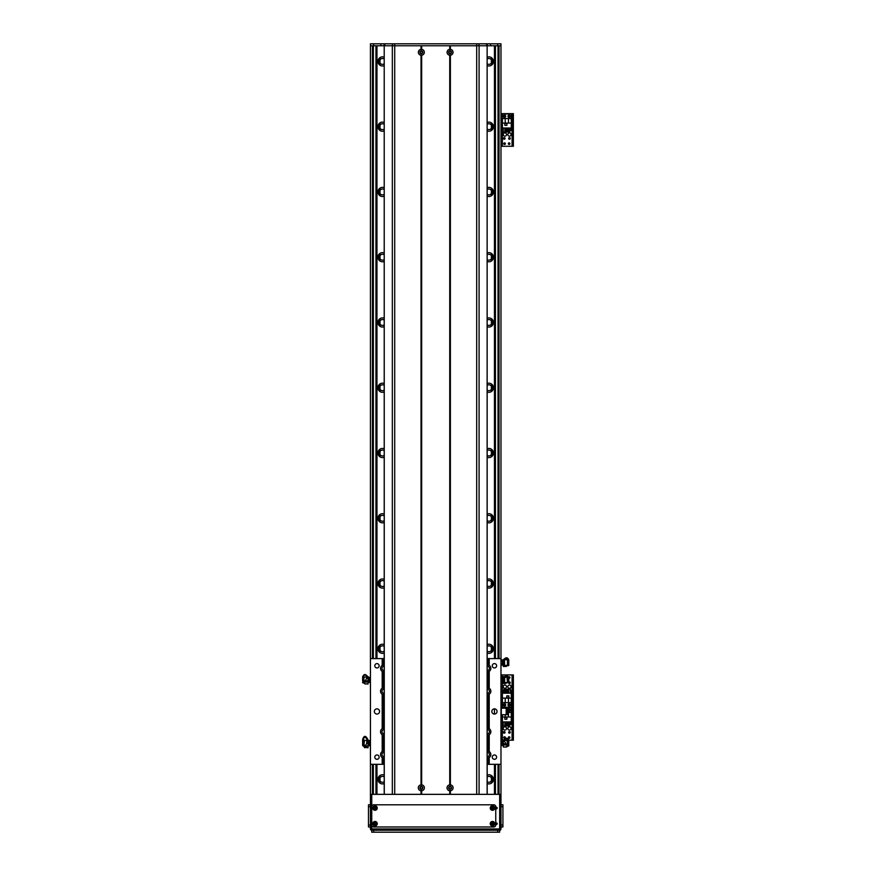 <?xml version="1.0" encoding="UTF-8"?>
<svg xmlns="http://www.w3.org/2000/svg" width="876" height="876" viewBox="0 0 876 876"><rect width="100%" height="100%" fill="white"/><g stroke="black" fill="none" stroke-linecap="round" stroke-linejoin="round"><path stroke-width="1.31" d="M494.447 45.76L494.447 658.599M494.447 708.848L494.447 714.071M494.447 764.321L494.447 794.346M487.198 783.582A4.566 4.566 0 0 0 493.462 779.333A4.566 4.566 0 0 0 487.198 775.096M487.198 653.047A4.566 4.566 0 0 0 493.462 648.809A4.566 4.566 0 0 0 487.198 644.561M487.198 587.785A4.566 4.566 0 0 0 493.462 583.536A4.566 4.566 0 0 0 487.198 579.299M487.198 522.512A4.566 4.566 0 0 0 493.462 518.274A4.566 4.566 0 0 0 487.198 514.037M487.198 457.25A4.566 4.566 0 0 0 493.462 453.012A4.566 4.566 0 0 0 487.198 448.764M487.198 391.988A4.566 4.566 0 0 0 493.462 387.75A4.566 4.566 0 0 0 487.198 383.502M487.198 326.726A4.566 4.566 0 0 0 493.462 322.478A4.566 4.566 0 0 0 487.198 318.24M487.198 261.453A4.566 4.566 0 0 0 493.462 257.216A4.566 4.566 0 0 0 487.198 252.978M487.198 196.191A4.566 4.566 0 0 0 493.462 191.954A4.566 4.566 0 0 0 487.198 187.705M487.198 130.929A4.566 4.566 0 0 0 493.462 126.692A4.566 4.566 0 0 0 487.198 122.443M487.198 65.667A4.566 4.566 0 0 0 493.462 61.419A4.566 4.566 0 0 0 487.198 57.181M384.214 775.096A4.566 4.566 0 0 0 377.939 779.333A4.566 4.566 0 0 0 384.214 783.582M384.214 644.561A4.566 4.566 0 0 0 377.939 648.809A4.566 4.566 0 0 0 384.214 653.047M384.214 579.299A4.566 4.566 0 0 0 377.939 583.536A4.566 4.566 0 0 0 384.214 587.785M384.214 514.037A4.566 4.566 0 0 0 377.939 518.274A4.566 4.566 0 0 0 384.214 522.512M384.214 448.764A4.566 4.566 0 0 0 377.939 453.012A4.566 4.566 0 0 0 384.214 457.25M384.214 383.502A4.566 4.566 0 0 0 377.939 387.75A4.566 4.566 0 0 0 384.214 391.988M384.214 318.24A4.566 4.566 0 0 0 377.939 322.478A4.566 4.566 0 0 0 384.214 326.726M384.214 252.978A4.566 4.566 0 0 0 377.939 257.216A4.566 4.566 0 0 0 384.214 261.453M384.214 187.705A4.566 4.566 0 0 0 377.939 191.954A4.566 4.566 0 0 0 384.214 196.191M384.214 122.443A4.566 4.566 0 0 0 377.939 126.692A4.566 4.566 0 0 0 384.214 130.929M384.214 57.181A4.566 4.566 0 0 0 377.939 61.419A4.566 4.566 0 0 0 384.214 65.667M376.965 45.76L376.965 658.599M376.965 764.321L376.965 794.346M379.253 58.221L379.253 64.616M487.198 59.02A2.935 2.935 0 0 1 491.381 59.864L491.381 62.984A2.935 2.935 0 0 1 487.198 63.817M491.732 57.838L491.732 64.999M492.159 64.616L492.159 58.221M384.214 63.817A2.935 2.935 0 0 1 380.02 62.984L380.02 59.864A2.935 2.935 0 0 1 384.214 59.02M379.669 64.999L379.669 57.838M379.626 61.933L379.626 60.915M379.253 123.494L379.253 129.889M487.198 124.293A2.935 2.935 0 0 1 491.381 125.126L491.381 128.246A2.935 2.935 0 0 1 487.198 129.079M491.732 123.111L491.732 130.261M492.159 129.889L492.159 123.494M384.214 129.079A2.935 2.935 0 0 1 380.02 128.246L380.02 125.126A2.935 2.935 0 0 1 384.214 124.293M379.669 130.261L379.669 123.111M379.626 127.195L379.626 126.177M379.253 188.756L379.253 195.151M487.198 189.555A2.935 2.935 0 0 1 491.381 190.399L491.381 193.508A2.935 2.935 0 0 1 487.198 194.352M491.732 188.373L491.732 195.534M492.159 195.151L492.159 188.756M384.214 194.352A2.935 2.935 0 0 1 380.02 193.508L380.02 190.399A2.935 2.935 0 0 1 384.214 189.555M379.669 195.534L379.669 188.373M379.615 195.479L379.626 191.439M379.253 254.018L379.253 260.413M487.198 254.817A2.935 2.935 0 0 1 491.381 255.661L491.381 258.77A2.935 2.935 0 0 1 487.198 259.614M491.732 253.635L491.732 260.796M492.159 260.413L492.159 254.018M384.214 259.614A2.935 2.935 0 0 1 380.02 258.77L380.02 255.661A2.935 2.935 0 0 1 384.214 254.817M379.669 260.796L379.669 253.635M379.626 257.73L379.626 256.712M379.253 319.28L379.253 325.675M487.198 320.079A2.935 2.935 0 0 1 491.381 320.923L491.381 324.043A2.935 2.935 0 0 1 487.198 324.876M491.732 318.897L491.732 326.058M492.159 325.675L492.159 319.28M384.214 324.876A2.935 2.935 0 0 1 380.02 324.043L380.02 320.923A2.935 2.935 0 0 1 384.214 320.079M379.669 326.058L379.669 318.897M379.626 322.992L379.615 318.952M379.253 384.553L379.253 390.948M487.198 385.352A2.935 2.935 0 0 1 491.381 386.185L491.381 389.305A2.935 2.935 0 0 1 487.198 390.149M491.732 384.17L491.732 391.32M492.159 390.948L492.159 384.553M384.214 390.149A2.935 2.935 0 0 1 380.02 389.305L380.02 386.185A2.935 2.935 0 0 1 384.214 385.352M379.669 391.32L379.669 384.17M379.626 388.254L379.626 387.236M379.253 449.815L379.253 456.21M487.198 450.614A2.935 2.935 0 0 1 491.381 451.458L491.381 454.567A2.935 2.935 0 0 1 487.198 455.41M491.732 449.432L491.732 456.593M492.159 456.21L492.159 449.815M384.214 455.41A2.935 2.935 0 0 1 380.02 454.567L380.02 451.458A2.935 2.935 0 0 1 384.214 450.614M379.669 456.593L379.669 449.432M379.626 453.516L379.626 452.498M379.253 515.077L379.253 521.472M487.198 515.876A2.935 2.935 0 0 1 491.381 516.72L491.381 519.829A2.935 2.935 0 0 1 487.198 520.673M491.732 514.694L491.732 521.855M492.159 521.472L492.159 515.077M384.214 520.673A2.935 2.935 0 0 1 380.02 519.829L380.02 516.72A2.935 2.935 0 0 1 384.214 515.876M379.669 521.855L379.669 514.694M379.615 518.767L379.626 517.771M379.253 580.339L379.253 586.734M487.198 581.138A2.935 2.935 0 0 1 491.381 581.982L491.381 585.102A2.935 2.935 0 0 1 487.198 585.934M491.732 579.967L491.732 587.117M492.159 586.734L492.159 580.339M384.214 585.934A2.935 2.935 0 0 1 380.02 585.102L380.02 581.982A2.935 2.935 0 0 1 384.214 581.138M379.669 587.117L379.669 579.967M379.615 584.029L379.626 583.033M379.253 645.612L379.253 652.007M487.198 646.411A2.935 2.935 0 0 1 491.381 647.244L491.381 650.364A2.935 2.935 0 0 1 487.198 651.207M491.732 645.229L491.732 652.39M492.159 652.007L492.159 645.612M384.214 651.207A2.935 2.935 0 0 1 380.02 650.364L380.02 647.244A2.935 2.935 0 0 1 384.214 646.411M379.669 652.39L379.669 645.229M379.615 649.291L379.626 648.295M487.198 776.935A2.935 2.935 0 0 1 491.381 777.778L491.381 780.888A2.935 2.935 0 0 1 487.198 781.731M491.732 775.753L491.732 782.914M492.159 782.531L492.159 776.136M384.214 781.731A2.935 2.935 0 0 1 380.02 780.888L380.02 777.778A2.935 2.935 0 0 1 384.214 776.935M379.669 782.914L379.669 775.753M379.615 779.826L379.615 778.852M379.253 776.136L379.253 782.531M384.214 764.321L370.438 764.321L370.438 43.8L500.973 43.8L500.973 45.76L370.438 45.76L370.438 658.599L384.214 658.599M370.438 796.799L370.438 764.321L370.438 828.937L370.438 826.977L368.478 826.977L370.438 826.977M513.369 146.281L512.329 146.281L513.369 146.281L513.369 144.321L512.329 144.321L512.329 146.281L500.973 146.281L500.973 658.599L500.973 45.76L500.973 113.65L512.329 113.65L512.329 115.61L513.369 115.61L513.369 113.65L512.329 113.65L513.369 113.65M370.438 794.346L371.742 794.346L371.742 828.937L500.973 828.937L500.973 764.321L500.973 794.346L500.973 764.321L500.973 794.346L499.659 794.346L499.659 830.24A1.303 1.303 0 0 0 500.973 828.937A1.303 1.303 0 0 1 499.659 830.24L497.71 830.24L497.71 832.2L499.659 832.2L499.659 830.24L371.742 830.24L371.742 828.937L370.438 828.937A1.303 1.303 0 0 0 371.742 830.24L371.742 832.2L373.702 832.2L373.702 830.24L371.742 830.24L371.742 832.2M500.973 45.76L500.973 658.599L500.973 45.76M422.407 52.286A1.062 1.062 0 0 1 420.819 53.206A1.062 1.062 0 0 1 420.819 51.366A1.062 1.062 0 0 1 422.407 52.286M451.118 52.286A1.062 1.062 0 0 1 449.53 53.206A1.062 1.062 0 0 1 449.53 51.366A1.062 1.062 0 0 1 451.118 52.286M420.283 787.82A1.062 1.062 0 0 1 421.871 786.9A1.062 1.062 0 0 1 421.871 788.739A1.062 1.062 0 0 1 420.283 787.82M449.005 787.82A1.062 1.062 0 0 1 450.592 786.9A1.062 1.062 0 0 1 450.592 788.739A1.062 1.062 0 0 1 449.005 787.82M384.148 45.76L384.148 43.8M487.264 45.76L487.264 43.8L487.264 45.76M500.973 701.665L501.225 708.191M500.973 721.255L500.973 714.728L507.5 714.728L507.5 708.191L500.973 708.191M507.817 686.674A1.632 1.632 0 0 1 510.27 685.262A1.632 1.632 0 0 1 510.27 688.087A1.632 1.632 0 0 1 507.817 686.674M503.251 686.674A1.632 1.632 0 0 1 505.704 685.262A1.632 1.632 0 0 1 505.704 688.087A1.632 1.632 0 0 1 503.251 686.674M508.781 682.327A0.799 0.799 0 0 1 510.259 682.754A0.799 0.799 0 0 1 509.514 683.565A0.799 0.799 0 0 1 508.66 682.875M508.781 676.82A0.799 0.799 0 0 1 509.931 677.542A0.799 0.799 0 0 1 508.781 678.265M505.364 704.95A0.799 0.799 0 0 1 504.16 705.64A0.799 0.799 0 0 1 504.16 704.26A0.799 0.799 0 0 1 505.364 704.95M509.931 704.95A0.799 0.799 0 0 1 508.726 705.64A0.799 0.799 0 0 1 508.726 704.26A0.799 0.799 0 0 1 509.931 704.95M504.598 683.477A0.799 0.799 0 0 1 503.908 683.499M502.014 705.76L502.014 708.191M513.369 705.607L512.329 705.607L512.329 707.556L513.369 707.556L513.369 674.925L512.329 674.925L512.329 676.885L513.369 676.885M512.329 705.607L512.329 676.885M500.973 674.925L513.369 674.925M513.369 707.556L512.329 707.556L512.329 709.516L513.369 709.516L513.369 707.556L512.066 707.556L513.369 707.556M502.342 708.191L502.342 707.556L500.973 707.556L512.066 707.556L512.066 674.925M503.415 704.95A1.139 1.139 90.1 0 1 505.134 703.965A1.139 1.139 90.1 0 1 505.134 705.936A1.139 1.139 90.1 0 1 503.415 704.95M507.981 704.95A1.139 1.139 90.1 0 1 509.701 703.965A1.139 1.139 90.1 0 1 509.701 705.936A1.139 1.139 90.1 0 1 507.981 704.95M511.277 698.128L511.277 693.201L502.408 693.201L502.408 707.239L511.277 707.239L511.277 698.128L508.474 698.128L508.474 702.662L511.277 702.662M508.868 695.872L506.777 695.872L506.777 697.964L508.868 697.964L508.868 695.872M510.467 690.726L511.08 690.726L511.08 693.201M503.864 690.726L502.605 690.726L502.605 693.201M504.85 690.726L505.529 690.726M506.503 690.726L507.182 690.726M508.157 690.726L508.836 690.726M503.864 693.201L503.864 689.16L504.85 689.16L504.85 693.201M505.529 693.201L505.529 689.16L506.503 689.16L506.503 693.201M507.182 693.201L507.182 689.16L508.157 689.16L508.157 693.201M508.836 693.201L508.836 689.16L510.467 689.16L510.467 693.201M502.408 698.128L508.474 698.128M508.474 702.662L502.408 702.662M505.211 698.128L505.211 702.662M508.803 697.898L508.803 695.938L506.843 695.938L506.843 697.898L508.803 697.898M449.738 55.232A2.967 2.967 0 0 1 449.738 49.33L450.384 49.33A2.967 2.967 0 0 1 450.384 55.232L449.738 55.232L449.738 784.863L450.384 784.863A2.967 2.967 0 0 1 450.384 790.776L449.738 790.776A2.967 2.967 0 0 1 449.738 784.863M448.589 52.286A1.467 1.467 0 0 0 450.801 53.556A1.467 1.467 0 0 0 450.801 51.016A1.467 1.467 0 0 0 448.589 52.286M421.017 790.776A2.967 2.967 0 0 1 421.017 784.863L421.674 784.863A2.967 2.967 0 0 1 421.674 790.776L421.017 790.776L421.017 794.346L394.715 794.346L394.715 45.76L421.017 45.76L421.017 49.33L421.674 49.33A2.967 2.967 0 0 1 421.674 55.232L421.017 55.232A2.967 2.967 0 0 1 421.017 49.33M419.878 787.82A1.467 1.467 0 0 0 422.079 789.09A1.467 1.467 0 0 0 422.079 786.549A1.467 1.467 0 0 0 419.878 787.82M448.589 787.82A1.467 1.467 0 0 0 450.801 789.09A1.467 1.467 0 0 0 450.801 786.549A1.467 1.467 0 0 0 448.589 787.82M419.878 52.286A1.467 1.467 0 0 0 422.079 53.556A1.467 1.467 0 0 0 422.079 51.016A1.467 1.467 0 0 0 419.878 52.286M450.067 45.76L450.067 49.636M421.674 49.33L421.674 45.76L449.738 45.76L449.738 49.33M449.738 790.776L449.738 794.346L421.674 794.346L421.674 790.776M450.067 790.459L450.067 794.346M479.084 794.346L479.084 45.76L450.384 45.76L450.384 49.33M450.384 790.776L450.384 794.346L476.686 794.346L476.686 43.8M421.017 55.232L421.017 784.863M421.345 45.76L421.345 49.636M421.345 54.925L421.345 785.181M421.674 784.863L421.674 55.232M421.345 790.459L421.345 794.346M392.328 794.346L392.328 45.76L394.715 45.76L394.715 43.8M384.214 794.346L384.214 45.76L384.279 794.346M487.133 794.346L487.133 45.76L487.198 794.346M450.384 55.232L450.384 784.863M450.067 54.925L450.067 785.181M487.198 750.951A3.592 3.592 0 0 1 487.921 751.006L489.224 751.531A3.592 3.592 0 0 1 489.224 757.543L489.224 764.321L500.973 764.321L500.973 658.599L489.224 658.599L489.224 665.377A3.592 3.592 0 0 1 489.224 671.388L487.921 671.914A3.592 3.592 0 0 1 487.198 671.969M487.198 687.638A3.592 3.592 0 0 1 487.921 687.693L489.224 688.218L489.224 671.388A3.592 3.592 0 0 1 489.126 671.454M488.852 688.01A3.592 3.592 0 0 1 489.224 694.241L487.921 694.756A3.592 3.592 0 0 1 487.198 694.821M487.198 728.098A3.592 3.592 0 0 1 487.921 728.164L489.224 728.679L489.224 694.241A3.592 3.592 0 0 1 489.126 694.296M489.126 728.624A3.592 3.592 0 0 1 489.224 734.701L487.921 735.227A3.592 3.592 0 0 1 487.198 735.282M488.852 751.312A3.592 3.592 0 0 1 489.224 751.531L489.224 734.701A3.592 3.592 0 0 1 489.126 734.767M496.615 665.771A2.168 2.168 0 0 1 493.363 667.654A2.168 2.168 0 0 1 493.363 663.898A2.168 2.168 0 0 1 496.615 665.771M496.615 757.149A2.168 2.168 0 0 1 493.363 759.021A2.168 2.168 0 0 1 493.363 755.265A2.168 2.168 0 0 1 496.615 757.149M497.053 711.465A2.606 2.606 0 0 1 493.133 713.721A2.606 2.606 0 0 1 493.133 709.199A2.606 2.606 0 0 1 497.053 711.465M489.224 764.321L487.198 764.321M379.571 711.465A2.606 2.606 0 0 1 375.662 713.721A2.606 2.606 0 0 1 375.662 709.199A2.606 2.606 0 0 1 379.571 711.465M379.133 665.771A2.168 2.168 0 0 1 375.881 667.654A2.168 2.168 0 0 1 375.881 663.898A2.168 2.168 0 0 1 379.133 665.771M379.133 757.149A2.168 2.168 0 0 1 375.881 759.021A2.168 2.168 0 0 1 375.881 755.265A2.168 2.168 0 0 1 379.133 757.149M382.286 665.311A3.592 3.592 0 0 0 382.188 665.377L383.491 664.851A3.592 3.592 0 0 1 384.214 664.796M384.214 671.969A3.592 3.592 0 0 1 383.491 671.914L382.188 671.388A3.592 3.592 0 0 0 382.56 671.607M384.214 666.231A2.157 2.157 0 0 0 381.991 668.388A2.157 2.157 0 0 0 384.214 670.534M382.286 688.153A3.592 3.592 0 0 0 382.188 688.218L382.188 671.388A3.592 3.592 0 0 1 382.188 665.377L382.188 658.599M487.198 693.376A2.157 2.157 0 0 0 489.421 691.23A2.157 2.157 0 0 0 487.198 689.073M382.286 728.624A3.592 3.592 0 0 0 382.188 728.679L383.491 728.164A3.592 3.592 0 0 1 384.214 728.098M384.214 735.282A3.592 3.592 0 0 1 383.491 735.227L382.188 734.701A3.592 3.592 0 0 0 382.56 734.909M384.214 729.544A2.157 2.157 0 0 0 381.991 731.69A2.157 2.157 0 0 0 384.214 733.847M382.286 751.466A3.592 3.592 0 0 0 382.188 751.531L382.188 734.701A3.592 3.592 0 0 1 382.188 728.679L382.188 694.241A3.592 3.592 0 0 0 382.56 694.449M489.126 757.609A3.592 3.592 0 0 0 489.224 757.543L487.921 758.068A3.592 3.592 0 0 1 487.198 758.123M487.198 756.689A2.157 2.157 0 0 0 489.421 754.532A2.157 2.157 0 0 0 487.198 752.385M487.198 733.847A2.157 2.157 0 0 0 489.421 731.69A2.157 2.157 0 0 0 487.198 729.544M384.214 758.123A3.592 3.592 0 0 1 383.491 758.068L382.188 757.543A3.592 3.592 0 0 0 382.56 757.751M384.214 752.385A2.157 2.157 0 0 0 381.991 754.532A2.157 2.157 0 0 0 384.214 756.689M382.188 764.321L382.188 757.543A3.592 3.592 0 0 1 382.188 751.531L383.491 751.006A3.592 3.592 0 0 1 384.214 750.951M489.224 665.377A3.592 3.592 0 0 0 487.921 664.851L489.224 665.377M487.198 670.534A2.157 2.157 0 0 0 489.421 668.388A2.157 2.157 0 0 0 487.198 666.231M487.198 664.796A3.592 3.592 0 0 1 487.921 664.851L487.921 658.599L489.224 658.599M384.214 689.073A2.157 2.157 0 0 0 381.991 691.23A2.157 2.157 0 0 0 384.214 693.376M384.214 694.821A3.592 3.592 0 0 1 383.491 694.756L382.188 694.241A3.592 3.592 0 0 1 382.188 688.218L383.491 687.693A3.592 3.592 0 0 1 384.214 687.638M487.198 658.599L487.921 658.599M501.072 745.213L501.072 740.68L502.397 740.68L502.485 745.345M502.397 741.019L501.072 740.68M502.397 740.68L503.361 741.282M501.072 745.553L502.397 745.553L502.485 744.699M501.072 743.45L502.397 743.45M502.485 744.304L502.485 742.465M502.485 742.005L502.485 740.877M508.781 740.362C507.39 737.482 505.583 737.581 503.371 740.658L504.138 740.658L504.138 739.87L503.361 739.87L503.361 744.961L503.361 743.823L505.978 743.823L506.448 745.158L507.149 744.918L507.149 746.604L506.416 746.91A5434.857 5007.172 179 0 1 503.361 747.009L506.208 747.075M504.138 740.658L504.488 741.151L503.361 741.129M506.459 744.272L506.821 744.272A286.025 186.391 180 0 0 507.149 744.49L507.149 744.918M505.978 743.823L504.488 741.151M506.021 743.921L506.459 744.556M506.416 744.994A5289.89 2751.198 179.6 0 0 503.361 744.961L503.361 747.009M508.146 740.767C507.379 738.041 506 738.008 504.029 740.658M507.609 740.176L504.357 740.461M504.138 740.516L504.664 741.468M508.781 743.888L508.781 740.045L507.992 740.045L507.992 743.965L508.781 743.888L508.781 745.925L507.992 746.177L508.781 745.925M507.149 745.673L507.992 745.903M507.992 740.176L507.992 743.866M504.664 740.395L506.952 740.34L507.467 743.823M507.149 745.498L508.781 745.596M500.973 682.054L501.072 678.418L502.397 678.418L502.485 681.878M501.072 681.057L502.397 681.057M501.072 678.418L501.072 677.17L502.397 677.17L502.397 678.418M501.072 682.448L502.397 682.448M502.485 679.48L502.485 677.914M502.485 681.616L502.485 679.984M506.459 682.568L505.507 682.546M503.996 676.568L503.361 676.568L503.361 682.579L504.138 682.579L504.138 678.243M507.992 678.046L507.992 682.875L508.781 682.875L508.781 677.509C507.39 675.221 505.583 675.297 503.371 677.728L504.029 678.572C506 676.469 507.379 676.502 508.146 678.659L508.157 678.572M503.361 682.601L504.488 682.864L503.361 682.579M505.967 682.568L507.149 682.612M503.361 682.886L503.361 683.51L505.978 683.411L504.488 682.864M508.781 678.659L508.146 677.827M504.664 677.455L504.664 682.481M508.781 678.342C507.39 676.064 505.583 676.141 503.371 678.572M508.781 677.509L508.321 676.743M507.992 682.743L507.467 677.498M507.467 682.612L506.952 677.203M500.973 664.764L501.072 659.88L502.397 659.88L502.485 664.577M501.072 661.095L502.397 661.095M501.072 665.147L502.397 665.147M501.072 663.723L502.397 663.723M502.485 664.304L502.485 662.661M502.485 662.157L502.485 660.603M506.087 665.475L506.952 665.289M503.645 659.267L503.361 665.026L504.138 665.026L504.138 660.471M507.992 660.23L507.992 665.574L508.781 665.574L508.781 659.825C507.39 657.033 505.583 657.131 503.371 660.11L504.029 660.865C506 658.303 507.379 658.336 508.146 660.975L508.157 660.865M503.361 665.037L504.488 665.388L503.361 665.037M505.967 665.585L506.832 666.154L507.149 665.519A286.025 180.664 0 0 1 506.821 665.311L506.821 665.278M504.138 664.61L505.036 665.234M503.361 665.41L503.361 666.505L505.978 666.351L504.488 665.388M508.781 660.975L508.146 660.219M504.423 659.847L504.664 665.103M508.781 660.592C507.39 657.799 505.583 657.887 503.371 660.865M507.992 665.453L507.489 659.573M507.467 665.322L507.467 659.705M370.438 677.553L368.927 677.728L369.015 677.17M370.34 677.17L370.34 678.539L369.015 678.539L368.927 677.728M370.34 678.539L370.34 681.178L369.015 681.178L369.015 678.539M370.34 681.178L370.34 682.448L369.015 682.448L369.015 681.178M368.927 677.98L368.927 679.612M368.927 680.105L368.927 681.692M368.051 683.86L368.051 683.915A5289.89 4679.647 -179.2 0 1 364.996 683.817L364.263 683.488L364.263 681.944L364.964 682.207L365.423 680.893L368.051 680.893L368.051 682.021A5434.857 2418.778 -179.6 0 0 364.996 682.054M367.263 677.542L368.051 677.531L368.051 676.568L367.263 676.568L365.423 680.893M366.672 678.517L368.051 678.506L368.051 677.531M364.953 681.232L364.591 681.232A286.025 205.006 180 0 1 364.263 681.473L364.263 681.944M368.051 683.915L368.051 678.506M363.551 676.874L367.197 677.192M363.255 677.29C364.033 674.301 365.401 674.257 367.383 677.17M362.631 676.852C364.022 673.688 365.818 673.786 368.04 677.17M366.737 678.385L366.737 677.093L364.46 677.028M362.631 682.722L363.409 682.875L362.631 682.722L363.409 676.743L362.631 676.743L362.631 680.849M363.409 682.7L364.263 682.459M364.263 682.262L362.631 682.36M364.46 680.772L365.445 680.849M363.934 680.762L363.934 676.995M363.409 680.816L363.409 676.874M364.953 681.418L364.953 680.816M370.438 740.866L369.015 740.472L368.927 741.041L369.015 740.472M370.34 740.472L370.34 741.873L369.015 741.873L368.927 741.041M370.34 741.873L370.34 744.512L369.015 744.512L369.015 741.873M370.34 744.512L370.34 745.75L369.015 745.75L369.015 744.512M368.927 741.304L368.927 742.936M368.927 743.439L368.927 745.016M364.996 747.655L364.263 746.735L364.964 747.075L365.423 745.969L368.051 746.002L368.051 747.009A5434.857 218.682 -179.6 0 1 364.996 746.976M367.263 742.246L368.051 742.246L368.051 739.87L367.263 739.87L367.263 742.246L365.423 745.969M363.255 740.067C364.033 736.037 365.401 735.982 367.383 739.892L368.04 739.892C365.818 735.347 364.022 735.205 362.631 739.475L362.631 745.41L363.409 745.465L363.409 740.045L362.631 740.045L363.255 739.892M366.672 743.406L368.051 743.417L368.051 742.246M364.263 747.327L368.051 747.765L368.051 747.009M364.953 745.772L364.591 745.772A286.025 275.644 180 0 1 364.263 746.1L364.263 746.735M368.051 746.812L368.051 743.417M363.255 740.33C364.033 736.3 365.401 736.234 367.383 740.154M366.737 743.264L366.737 740.395L364.46 740.34L363.934 745.213M363.409 746.144L362.631 745.41M364.515 745.848L363.409 746.002M364.953 745.585L362.631 745.64M364.46 745.213L365.774 745.257M363.409 745.323L363.409 740.176M365.325 746.188L364.953 745.235M507.817 728.449A1.632 1.632 0 0 1 510.27 727.036A1.632 1.632 0 0 1 510.27 729.861A1.632 1.632 0 0 1 507.817 728.449M503.251 728.449A1.632 1.632 0 0 1 505.704 727.036A1.632 1.632 0 0 1 505.704 729.861A1.632 1.632 0 0 1 503.251 728.449M505.036 732.358A0.799 0.799 0 0 1 503.831 733.059A0.799 0.799 0 0 1 503.831 731.668A0.799 0.799 0 0 1 505.036 732.358M509.931 710.173A0.799 0.799 0 0 1 508.726 710.863A0.799 0.799 0 0 1 508.726 709.472A0.799 0.799 0 0 1 509.931 710.173M505.364 737.581A0.799 0.799 0 0 1 504.16 738.282A0.799 0.799 0 0 1 504.16 736.891A0.799 0.799 0 0 1 505.364 737.581M509.931 737.581A0.799 0.799 0 0 1 508.726 738.282A0.799 0.799 0 0 1 508.726 736.891A0.799 0.799 0 0 1 509.931 737.581M510.259 732.358A0.799 0.799 0 0 1 509.055 733.059A0.799 0.799 0 0 1 509.055 731.668A0.799 0.799 0 0 1 510.259 732.358M502.014 738.402L502.014 740.198M513.369 738.238L512.329 738.238L512.329 740.198L513.369 740.198L513.369 709.516M512.329 738.238L512.329 709.516M502.342 682.448L502.342 707.556L512.066 707.556L512.066 740.198L513.369 740.198M500.973 740.198L503.361 740.198M504.521 740.198L507.467 740.198M508.781 740.198L512.066 740.198M510.27 710.173A1.139 1.139 0 0 1 508.551 711.159A1.139 1.139 0 0 1 508.551 709.177A1.139 1.139 0 0 1 510.27 710.173M502.408 714.728L502.408 721.923L511.277 721.923L511.277 707.885L502.408 708.191M505.211 714.728L505.211 716.995L502.408 716.995M504.817 719.24L506.908 719.24L506.908 717.159L504.817 717.159L504.817 719.24M503.218 724.397L502.605 724.397L502.605 721.923M509.821 724.397L511.08 724.397L511.08 721.923M508.836 724.397L508.157 724.397M507.182 724.397L506.503 724.397M505.529 724.397L504.85 724.397M509.821 721.923L509.821 725.963L508.836 725.963L508.836 721.923M508.157 721.923L508.157 725.963L507.182 725.963L507.182 721.923M506.503 721.923L506.503 725.963L505.529 725.963L505.529 721.923M504.85 721.923L504.85 725.963L503.218 725.963L503.218 721.923M511.277 716.995L505.211 716.995M507.5 712.451L511.277 712.451M508.474 716.995L508.474 712.451M504.883 717.225L504.883 719.174L506.843 719.174L506.843 717.225L504.883 717.225M507.817 134.532A1.632 1.632 0 0 1 510.27 133.119A1.632 1.632 0 0 1 510.27 135.944A1.632 1.632 0 0 1 507.817 134.532M503.251 134.532A1.632 1.632 0 0 1 505.704 133.119A1.632 1.632 0 0 1 505.704 135.944A1.632 1.632 0 0 1 503.251 134.532M505.036 138.452A0.799 0.799 0 0 1 503.831 139.142A0.799 0.799 0 0 1 503.831 137.751A0.799 0.799 0 0 1 505.036 138.452M509.931 116.256A0.799 0.799 0 0 1 508.726 116.957A0.799 0.799 0 0 1 508.726 115.566A0.799 0.799 0 0 1 509.931 116.256M505.364 143.675A0.799 0.799 0 0 1 504.16 144.365A0.799 0.799 0 0 1 504.16 142.974A0.799 0.799 0 0 1 505.364 143.675M509.931 143.675A0.799 0.799 0 0 1 508.726 144.365A0.799 0.799 0 0 1 508.726 142.974A0.799 0.799 0 0 1 509.931 143.675M505.364 116.256A0.799 0.799 0 0 1 504.16 116.957A0.799 0.799 0 0 1 504.16 115.566A0.799 0.799 0 0 1 505.364 116.256M510.259 138.452A0.799 0.799 0 0 1 509.055 139.142A0.799 0.799 0 0 1 509.055 137.751A0.799 0.799 0 0 1 510.259 138.452M502.014 113.65L502.014 115.446M502.014 144.485L502.014 146.281M513.369 144.321L513.369 115.61M512.329 144.321L512.329 115.61M510.27 116.256A1.139 1.139 0 0 1 508.551 117.253A1.139 1.139 0 0 1 508.551 115.271A1.139 1.139 0 0 1 510.27 116.256M505.704 116.256A1.139 1.139 0 0 1 503.985 117.253A1.139 1.139 0 0 1 503.985 115.271A1.139 1.139 0 0 1 505.704 116.256M502.408 123.078L502.408 128.006L511.277 128.006L511.277 113.979L502.408 113.979L502.408 123.078L505.211 123.078L505.211 118.545L502.408 118.545M504.817 125.334L506.908 125.334L506.908 123.242L504.817 123.242L504.817 125.334M503.218 130.491L502.605 130.491L502.605 128.006M509.821 130.491L511.08 130.491L511.08 128.006M508.836 130.491L508.157 130.491M507.182 130.491L506.503 130.491M505.529 130.491L504.85 130.491M509.821 128.006L509.821 132.057L508.836 132.057L508.836 128.006M508.157 128.006L508.157 132.057L507.182 132.057L507.182 128.006M506.503 128.006L506.503 132.057L505.529 132.057L505.529 128.006M504.85 128.006L504.85 132.057L503.218 132.057L503.218 128.006M511.277 123.078L505.211 123.078M505.211 118.545L511.277 118.545M508.474 123.078L508.474 118.545M504.883 123.308L504.883 125.268L506.843 125.268L506.843 123.308L504.883 123.308M370.438 804.792L368.478 804.792L370.438 804.792L370.438 799.733M495.75 823.254A0.799 0.799 0 0 1 497.207 823.714A0.799 0.799 0 0 1 495.75 824.185M375.815 823.714A0.799 0.799 0 0 1 374.61 824.415A0.799 0.799 0 0 1 374.61 823.024A0.799 0.799 0 0 1 375.815 823.714M375.815 808.055A0.799 0.799 0 0 1 374.61 808.745A0.799 0.799 0 0 1 374.61 807.354A0.799 0.799 0 0 1 375.815 808.055M495.75 807.584A0.799 0.799 0 0 1 497.207 808.055A0.799 0.799 0 0 1 495.75 808.515M493.287 808.822A3.263 3.263 0 0 0 491.37 808.055A1.106 1.106 0 0 0 493.035 809.008A1.106 1.106 0 0 0 493.035 807.092A1.106 1.106 0 0 0 491.37 808.055M491.37 823.714A1.106 1.106 0 0 0 493.035 824.677A1.106 1.106 0 0 0 493.035 822.75A1.106 1.106 0 0 0 491.37 823.714A3.263 3.263 0 0 0 493.287 822.947M371.742 794.346L499.659 794.346M497.71 832.2L373.702 832.2M500.973 806.741L502.923 806.741L502.923 804.792L500.973 804.792L502.923 804.792M502.923 806.741L502.923 825.017L500.973 825.017M500.973 826.977L502.923 826.977L502.923 825.017M490.231 808.055A2.256 2.256 0 0 1 493.615 806.106A2.256 2.256 0 0 1 493.615 810.004A2.256 2.256 0 0 1 490.231 808.055M373.899 808.055A1.106 1.106 0 0 0 375.563 809.008A1.106 1.106 0 0 0 375.563 807.092A1.106 1.106 0 0 0 373.899 808.055M372.76 808.055A2.256 2.256 0 0 1 376.132 806.106A2.256 2.256 0 0 1 376.132 810.004A2.256 2.256 0 0 1 372.76 808.055M373.899 823.714A1.106 1.106 0 0 0 375.563 824.677A1.106 1.106 0 0 0 375.563 822.75A1.106 1.106 0 0 0 373.899 823.714M372.76 823.714A2.256 2.256 0 0 1 376.132 821.765A2.256 2.256 0 0 1 376.132 825.663A2.256 2.256 0 0 1 372.76 823.714M490.231 823.714A2.256 2.256 0 0 1 493.615 821.765A2.256 2.256 0 0 1 493.615 825.663A2.256 2.256 0 0 1 490.231 823.714M371.742 806.741A1.96 1.96 0 0 1 373.702 804.792L493.79 804.792A1.96 1.96 0 0 1 495.75 806.741L495.75 825.017A1.96 1.96 0 0 1 493.79 826.977L373.702 826.977A1.96 1.96 0 0 1 371.742 825.017L371.742 806.741M370.438 825.017L368.478 825.017L368.478 826.977M368.478 825.017L368.478 806.741L370.438 806.741M368.478 804.792L368.478 806.741M491.381 59.864L491.381 57.586M491.381 783.166L491.381 780.888M491.381 777.778L491.381 775.501M491.381 652.631L491.381 650.364M491.381 647.244L491.381 644.977M491.381 587.369L491.381 585.102M491.381 581.982L491.381 579.715M491.381 522.107L491.381 519.829M491.381 516.72L491.381 514.442M491.381 456.845L491.381 454.567M491.381 451.458L491.381 449.18M491.381 391.572L491.381 389.305M491.381 386.185L491.381 383.918M491.381 326.31L491.381 324.043M491.381 320.923L491.381 318.656M491.381 261.048L491.381 258.77M491.381 255.661L491.381 253.383M491.381 195.786L491.381 193.508M491.381 190.399L491.381 188.121M491.381 130.513L491.381 128.246M491.381 125.126L491.381 122.859M491.381 65.251L491.381 62.984M491.524 60.115L491.524 57.685M491.524 778.03L491.524 775.599M491.524 652.543L491.524 650.112M491.524 647.495L491.524 645.064M491.524 587.281L491.524 584.85M491.524 582.233L491.524 579.803M491.524 522.008L491.524 519.588M491.524 516.96L491.524 514.54M491.524 456.746L491.524 454.326M491.524 451.698L491.524 449.279M491.524 391.484L491.524 389.053M491.524 386.436L491.524 384.006M491.524 326.222L491.524 323.791M491.524 321.174L491.524 318.744M491.524 260.949L491.524 258.529M491.524 255.901L491.524 253.482M491.524 195.687L491.524 193.257M491.524 190.639L491.524 188.22M491.524 130.425L491.524 127.995M491.786 456.549L491.786 453.516L491.786 456.549M491.786 326.014L491.786 322.992L491.786 326.014M491.786 260.752L491.786 257.73L491.786 260.752M491.786 130.217L491.786 127.195L491.786 130.217M491.786 64.955L491.786 61.933L491.786 64.955M379.626 192.457L379.626 195.49M379.626 318.941L379.626 321.974M380.02 62.984L380.02 65.251M380.02 122.859L380.02 125.126M380.02 128.246L380.02 130.513M380.02 188.121L380.02 190.399M380.02 193.508L380.02 195.786M380.02 253.383L380.02 255.661M380.02 258.77L380.02 261.048M380.02 318.656L380.02 320.923M380.02 324.043L380.02 326.31M380.02 383.918L380.02 386.185M380.02 389.305L380.02 391.572M380.02 449.18L380.02 451.458M380.02 454.567L380.02 456.845M380.02 514.442L380.02 516.72M380.02 519.829L380.02 522.107M380.02 579.715L380.02 581.982M380.02 585.102L380.02 587.369M380.02 644.977L380.02 647.244M380.02 650.364L380.02 652.631M380.02 775.501L380.02 777.778M380.02 780.888L380.02 783.166M380.02 57.586L380.02 59.864M379.888 778.03L379.888 775.599M379.888 652.543L379.888 650.112M379.888 647.495L379.888 645.064M379.888 587.281L379.888 584.85M379.888 582.233L379.888 579.803M379.888 522.008L379.888 519.588M379.888 516.96L379.888 514.54M379.888 456.746L379.888 454.326M379.888 451.698L379.888 449.279M379.888 391.484L379.888 389.053M379.888 386.436L379.888 384.006M379.888 326.222L379.888 323.791M379.888 321.174L379.888 318.744M379.888 260.949L379.888 258.529M379.888 255.901L379.888 253.482M379.888 195.687L379.888 193.257M379.888 190.639L379.888 188.22M379.888 130.425L379.888 127.995M379.888 125.377L379.888 122.947M379.888 65.163L379.888 62.733M379.888 60.115L379.888 57.685M379.888 783.067L379.888 780.647M491.524 783.067L491.524 780.647M495.444 45.76L495.444 658.599L495.422 45.76M495.444 764.321L495.444 794.346L495.422 764.321M498.028 45.76L498.028 658.599M498.028 764.321L498.028 794.346M372.399 45.76L372.399 658.599M372.399 764.321L372.399 794.346M491.524 125.377L491.524 122.947M491.524 65.163L491.524 62.733M375.957 45.76L375.957 658.599L375.99 45.76M375.957 764.321L375.957 794.346L375.99 764.321M373.373 45.76L373.373 658.599M373.373 764.321L373.373 794.346M499.013 45.76L499.013 658.599M499.013 764.321L499.013 794.346M373.702 45.76L373.702 43.8M380.885 45.76L380.885 43.8M384.816 45.76L384.816 43.8M392.415 45.76L392.415 43.8M478.997 45.76L478.997 43.8M486.596 45.76L486.596 43.8M490.527 45.76L490.527 43.8M497.71 45.76L497.71 43.8M501.291 714.728L501.291 708.191M506.186 708.191L506.186 714.728M502.342 677.17L502.342 674.925M487.921 758.068L487.921 764.321M487.921 694.756L487.921 728.164M487.921 735.227L487.921 751.006M383.491 758.068L383.491 764.321M383.491 671.914L383.491 687.693M383.491 735.227L383.491 751.006M383.491 694.756L383.491 728.164M383.491 658.599L383.491 664.851M487.921 671.914L487.921 687.693M506.832 746.834L506.832 745.148M506.459 665.563L505.759 665.563M364.58 682.196L364.58 683.74M364.58 747.075L364.58 747.677M502.342 740.198L502.342 714.728M512.066 146.281L512.066 113.65M502.342 146.281L502.342 113.65M502.485 745.41L503.361 744.939M503.361 681.637L502.408 682.404M503.361 677.98L502.485 677.509M503.361 683.51L506.109 683.433M504.872 682.524L506.952 682.579M505.266 677.082L506.514 677.049M503.361 664.337L502.408 665.081M502.485 660.208L503.361 660.679M503.361 666.505L506.197 666.428M504.664 659.792L506.952 659.737M368.051 677.98L369.004 677.203M368.051 681.637L368.927 682.108M368.04 684.003L365.15 683.926M368.051 741.282L369.004 740.527M368.051 744.939L368.927 745.41M368.051 746.21L367.263 746.21"/></g></svg>
